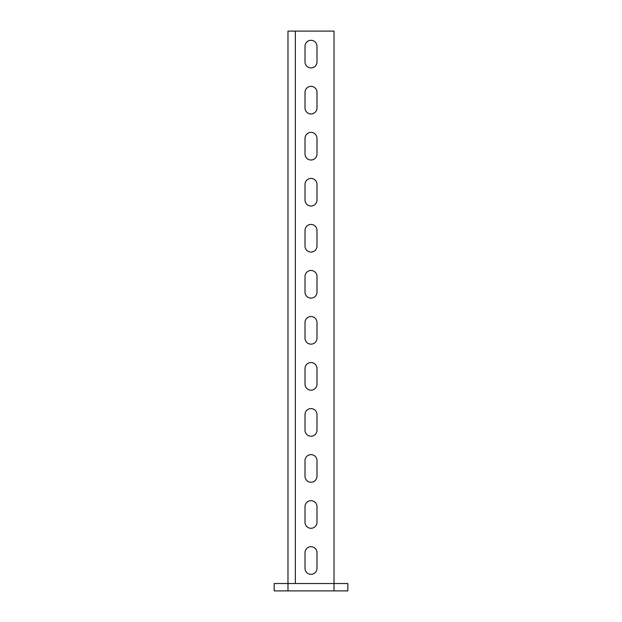 <?xml version="1.0" encoding="UTF-8"?>
<svg xmlns="http://www.w3.org/2000/svg" width="622" height="622" viewBox="0 0 622 622"><rect width="100%" height="100%" fill="white"/><g stroke="black" fill="none" stroke-linecap="round" stroke-linejoin="round"><path stroke-width="0.93" d="M295.349 31.1L287.978 31.1L287.978 590.9L274.17 590.9L274.17 583.537L347.83 583.537L347.83 590.9L334.022 590.9L334.022 31.1L295.349 31.1L295.349 583.537M287.978 590.9L334.022 590.9M316.987 552.694L316.987 568.345A5.987 5.987 0 0 1 311 574.324A5.987 5.987 0 0 1 305.013 568.345L305.013 552.694A5.987 5.987 0 0 1 311 546.707A5.987 5.987 0 0 1 316.987 552.694A5.987 5.987 0 0 0 311 546.707A5.987 5.987 0 0 0 305.013 552.694M305.013 568.345A5.987 5.987 0 0 0 311 574.324A5.987 5.987 0 0 0 316.987 568.345M316.987 506.65L316.987 522.309A5.987 5.987 0 0 1 311 528.288A5.987 5.987 0 0 1 305.013 522.309L305.013 506.65A5.987 5.987 0 0 1 311 500.671A5.987 5.987 0 0 1 316.987 506.65A5.987 5.987 0 0 0 311 500.671A5.987 5.987 0 0 0 305.013 506.65M305.013 522.309A5.987 5.987 0 0 0 311 528.288A5.987 5.987 0 0 0 316.987 522.309M316.987 460.614L316.987 476.273A5.987 5.987 0 0 1 311 482.252A5.987 5.987 0 0 1 305.013 476.273L305.013 460.614A5.987 5.987 0 0 1 311 454.635A5.987 5.987 0 0 1 316.987 460.614A5.987 5.987 0 0 0 311 454.635A5.987 5.987 0 0 0 305.013 460.614M305.013 476.273A5.987 5.987 0 0 0 311 482.252A5.987 5.987 0 0 0 316.987 476.273M316.987 414.579L316.987 430.237A5.987 5.987 0 0 1 311 436.216A5.987 5.987 0 0 1 305.013 430.237L305.013 414.579A5.987 5.987 0 0 1 311 408.6A5.987 5.987 0 0 1 316.987 414.579A5.987 5.987 0 0 0 311 408.6A5.987 5.987 0 0 0 305.013 414.579M305.013 430.237A5.987 5.987 0 0 0 311 436.216A5.987 5.987 0 0 0 316.987 430.237M316.987 368.543L316.987 384.194A5.987 5.987 0 0 1 311 390.181A5.987 5.987 0 0 1 305.013 384.194L305.013 368.543A5.987 5.987 0 0 1 311 362.564A5.987 5.987 0 0 1 316.987 368.543A5.987 5.987 0 0 0 311 362.564A5.987 5.987 0 0 0 305.013 368.543M305.013 384.194A5.987 5.987 0 0 0 311 390.181A5.987 5.987 0 0 0 316.987 384.194M316.987 322.507L316.987 338.158A5.987 5.987 0 0 1 311 344.145A5.987 5.987 0 0 1 305.013 338.158L305.013 322.507A5.987 5.987 0 0 1 311 316.528A5.987 5.987 0 0 1 316.987 322.507A5.987 5.987 0 0 0 311 316.528A5.987 5.987 0 0 0 305.013 322.507M305.013 338.158A5.987 5.987 0 0 0 311 344.145A5.987 5.987 0 0 0 316.987 338.158M316.987 276.471L316.987 292.122A5.987 5.987 0 0 1 311 298.109A5.987 5.987 0 0 1 305.013 292.122L305.013 276.471A5.987 5.987 0 0 1 311 270.484A5.987 5.987 0 0 1 316.987 276.471A5.987 5.987 0 0 0 311 270.484A5.987 5.987 0 0 0 305.013 276.471M305.013 292.122A5.987 5.987 0 0 0 311 298.109A5.987 5.987 0 0 0 316.987 292.122M316.987 230.435L316.987 246.087A5.987 5.987 0 0 1 311 252.073A5.987 5.987 0 0 1 305.013 246.087L305.013 230.435A5.987 5.987 0 0 1 311 224.449A5.987 5.987 0 0 1 316.987 230.435A5.987 5.987 0 0 0 311 224.449A5.987 5.987 0 0 0 305.013 230.435M305.013 246.087A5.987 5.987 0 0 0 311 252.073A5.987 5.987 0 0 0 316.987 246.087M316.987 184.4L316.987 200.051A5.987 5.987 0 0 1 311 206.037A5.987 5.987 0 0 1 305.013 200.051L305.013 184.4A5.987 5.987 0 0 1 311 178.413A5.987 5.987 0 0 1 316.987 184.4A5.987 5.987 0 0 0 311 178.413A5.987 5.987 0 0 0 305.013 184.4M305.013 200.051A5.987 5.987 0 0 0 311 206.037A5.987 5.987 0 0 0 316.987 200.051M316.987 138.364L316.987 154.015A5.987 5.987 0 0 1 311 160.002A5.987 5.987 0 0 1 305.013 154.015L305.013 138.364A5.987 5.987 0 0 1 311 132.377A5.987 5.987 0 0 1 316.987 138.364A5.987 5.987 0 0 0 311 132.377A5.987 5.987 0 0 0 305.013 138.364M305.013 154.015A5.987 5.987 0 0 0 311 160.002A5.987 5.987 0 0 0 316.987 154.015M316.987 92.328L316.987 107.979A5.987 5.987 0 0 1 311 113.966A5.987 5.987 0 0 1 305.013 107.979L305.013 92.328A5.987 5.987 0 0 1 311 86.341A5.987 5.987 0 0 1 316.987 92.328A5.987 5.987 0 0 0 311 86.341A5.987 5.987 0 0 0 305.013 92.328M305.013 107.979A5.987 5.987 0 0 0 311 113.966A5.987 5.987 0 0 0 316.987 107.979M316.987 46.292L316.987 61.943A5.987 5.987 0 0 1 311 67.93A5.987 5.987 0 0 1 305.013 61.943L305.013 46.292A5.987 5.987 0 0 1 311 40.306A5.987 5.987 0 0 1 316.987 46.292A5.987 5.987 0 0 0 311 40.306A5.987 5.987 0 0 0 305.013 46.292M305.013 61.943A5.987 5.987 0 0 0 311 67.93A5.987 5.987 0 0 0 316.987 61.943"/></g></svg>
